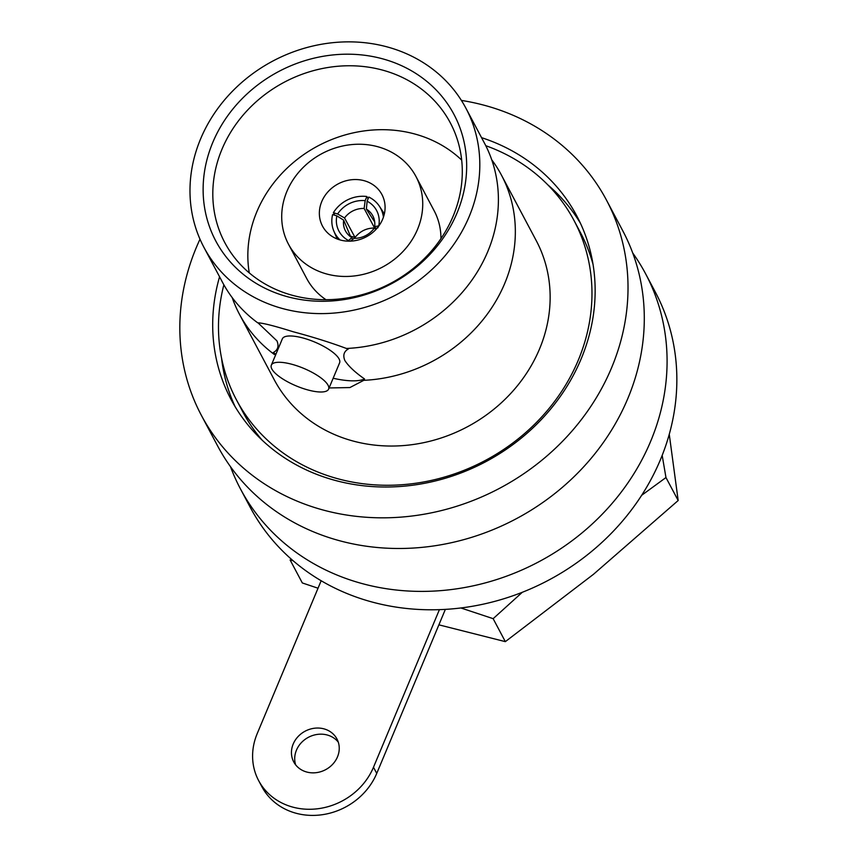 <?xml version="1.0" encoding="UTF-8"?>
<svg xmlns="http://www.w3.org/2000/svg" width="858" height="858" viewBox="0 0 858 858"><rect width="100%" height="100%" fill="white"/><g stroke="black" fill="none" stroke-linecap="round" stroke-linejoin="round"><path stroke-width="1.29" d="M329.097 387.955L349.892 387.559L363.76 380.33L364.553 378.968C355.126 372.393 348.562 366.248 344.862 360.521C342.728 355.309 343.919 351.437 348.434 348.916L346.418 348.466A148.316 132.153 -28 0 0 487.784 251.566A148.316 132.153 -28 0 0 498.401 200.965A148.316 132.153 -28 0 0 484.48 143.179L465.894 108.172A148.316 132.153 -28 0 0 330.791 42.9A148.316 132.153 -28 0 0 200.6 138.91A148.316 132.153 -28 0 0 203.904 247.297A148.316 132.153 -28 0 0 339.007 312.569A148.316 132.153 -28 0 0 469.187 216.559A148.316 132.153 -28 0 0 465.894 108.172M203.904 247.297L222.501 282.314A148.316 132.153 -28 0 0 257.732 322.833C262.634 322.908 274.41 325.879 293.061 331.724C312.795 336.969 330.577 342.556 346.418 348.466M275.879 354.29A62.688 19.262 22.7 0 1 273.273 352.574C277.874 350.053 279.107 346.16 276.962 340.894L258.558 323.391M230.47 466.634A229.365 204.365 -28 0 0 240.433 488.856A229.365 204.365 -28 0 0 358.762 582.636A229.365 204.365 -28 0 0 605.887 510.36A229.365 204.365 -28 0 0 645.559 273.702A229.365 204.365 -28 0 0 632.732 253.013M645.559 273.702L655.33 292.095A229.365 204.365 152 0 1 615.647 528.753A229.365 204.365 152 0 1 368.532 601.029A229.365 204.365 152 0 1 250.193 507.25L240.433 488.856M223.863 284.813A191.13 170.302 -28 0 0 236.422 399.807A191.13 170.302 -28 0 0 410.521 483.923A191.13 170.302 -28 0 0 578.281 360.199A191.13 170.302 -28 0 0 574.034 220.517L580.544 232.775A191.13 170.302 152 0 1 593.082 264.564M574.034 220.517A191.13 170.302 -28 0 0 485.789 145.71M232.186 297.597A148.316 132.153 -28 0 0 239.425 314.189L274.228 379.729A148.316 132.153 -28 0 0 409.33 445.002A148.316 132.153 -28 0 0 539.521 348.991A148.316 132.153 -28 0 0 536.218 240.594L501.415 175.053A148.316 132.153 -28 0 0 491.72 159.77M363.76 380.33A148.316 132.153 -28 0 0 504.719 283.451A148.316 132.153 -28 0 0 501.415 175.053M293.361 364.693A31.038 9.535 22.7 0 1 328.603 389.114A31.038 9.535 22.7 0 1 306.585 389.586A31.038 9.535 22.7 0 1 271.332 365.165A31.038 9.535 22.7 0 1 293.361 364.693M271.332 365.165L282.346 338.846A31.038 9.535 22.7 0 1 304.365 338.384A31.038 9.535 22.7 0 1 339.618 362.805L328.603 389.114M285.371 296.128A134.867 120.163 152 0 1 212.784 142.428A134.867 120.163 152 0 1 384.427 59.341A134.867 120.163 152 0 1 457.003 213.041A134.867 120.163 152 0 1 285.371 296.128M290.658 294.82A127.681 113.76 152 0 1 226.34 245.42A127.681 113.76 152 0 1 245.678 112.183A127.681 113.76 152 0 1 384.438 70.635A127.681 113.76 152 0 1 451.769 125.697A127.681 113.76 152 0 1 427.005 255.877A127.681 113.76 152 0 1 290.658 294.82M249.27 272.887A125.461 111.787 152 0 1 294.38 161.69A125.461 111.787 152 0 1 416.495 134.481A125.461 111.787 152 0 1 461.679 160.081M415.958 176.501A72.169 64.307 -28 0 0 350.225 144.745A72.169 64.307 -28 0 0 286.872 191.463A72.169 64.307 -28 0 0 288.481 244.198A72.169 64.307 -28 0 0 354.215 275.965A72.169 64.307 -28 0 0 417.567 229.247A72.169 64.307 -28 0 0 415.958 176.501L434.159 210.768A72.169 64.307 152 0 1 440.937 238.631M321.761 201.544A33.644 29.976 -28 0 0 322.511 226.126A33.644 29.976 -28 0 0 353.153 240.937A33.644 29.976 -28 0 0 382.679 219.155A33.644 29.976 -28 0 0 381.928 194.573A33.644 29.976 -28 0 0 351.287 179.772A33.644 29.976 -28 0 0 321.761 201.544M219.562 276.791A195.721 174.388 -28 0 0 231.07 399.506A195.721 174.388 -28 0 0 332.046 479.536A195.721 174.388 -28 0 0 542.921 417.857A195.721 174.388 -28 0 0 576.78 215.916A195.721 174.388 -28 0 0 481.553 137.655M221.557 358.118A195.721 174.388 -28 0 0 235.167 406.767M606.488 200.129L622.769 230.791A229.365 204.365 152 0 1 583.097 467.449A229.365 204.365 152 0 1 335.971 539.725A229.365 204.365 152 0 1 217.632 445.946L201.351 415.293A229.365 204.365 -28 0 0 319.691 509.062A229.365 204.365 -28 0 0 566.816 436.797A229.365 204.365 -28 0 0 606.488 200.129A229.365 204.365 -28 0 0 488.148 106.349A229.365 204.365 -28 0 0 461.379 100.407M324.324 728.968A24.464 21.804 -28 0 0 297.973 736.679A24.464 21.804 -28 0 0 293.736 761.925A24.464 21.804 -28 0 0 306.36 771.921A24.464 21.804 -28 0 0 332.722 764.221A24.464 21.804 -28 0 0 336.947 738.974A24.464 21.804 -28 0 0 324.324 728.968M338.309 742.181A24.464 21.804 -28 0 0 327.584 735.102A24.464 21.804 -28 0 0 302.595 741.441A24.464 21.804 -28 0 0 295.645 764.843M321.16 580.737L257.196 733.633A64.221 57.218 -28 0 0 258.623 780.565L261.883 786.7A64.221 57.218 -28 0 0 295.013 812.955A64.221 57.218 -28 0 0 376.748 773.39L445.356 609.384M258.623 780.565A64.221 57.218 -28 0 0 291.763 806.831A64.221 57.218 -28 0 0 373.487 767.256L439.414 609.652M662.183 455.405L665.969 477.541L641.677 495.291M522.308 592.288L493.146 618.672L460.875 607.968M293.039 560.671L290.111 559.974L302.316 582.947L318.028 588.213M438.888 624.839L505.341 641.645L593.468 574.313L678.174 500.514L669.261 434.32M505.341 641.645L493.146 618.672M678.174 500.514L665.969 477.541M580.491 223.37A195.721 174.388 -28 0 0 547.812 184.845M262.248 440.261A191.13 170.302 152 0 1 242.932 412.076L236.422 399.807M200 239.221A229.365 204.365 -28 0 0 201.351 415.293M374.656 226.651A21.407 19.048 -33 0 0 372.05 214.564A21.407 19.048 -33 0 0 366.377 209.127L367.117 201.212A27.52 24.485 147 0 1 378.764 225.879L374.656 226.651L375.74 228.335M367.117 201.212L368.801 197.061A32.111 28.561 147 0 1 379.504 206.392A32.111 28.561 147 0 1 383.44 217.149M350.847 241.119A27.52 24.003 152.2 0 1 350.429 241.098L354.172 238.309A21.407 18.672 -27.8 0 0 373.734 228.839L377.981 227.756M343.64 220.131A21.407 19.08 -22.9 0 0 344.798 229.504A21.407 19.08 -22.9 0 0 351.919 237.655L348.498 240.53A27.52 24.528 157.1 0 1 336.851 215.862L343.64 220.131L350.718 236.872M348.498 240.53L348.23 241.162M340.025 239.929A32.111 28.614 157.1 0 1 333.859 231.124A32.111 28.614 157.1 0 1 332.593 214.586L336.851 215.862M364.124 208.473A21.407 19.444 -28.2 0 0 344.551 217.953L337.634 213.985A27.52 25 151.8 0 1 365.176 200.654L364.124 208.473L374.592 228.003L374.957 227.123M337.634 213.985L333.387 212.72A32.111 29.172 151.8 0 1 366.87 196.503L365.176 200.654M374.699 221.954L366.377 209.127M352.67 239.436L351.919 237.655M368.093 198.799L366.87 196.503M334.727 215.229L333.387 212.72M350.418 236.143L355.03 237.484L344.551 217.953M355.03 237.484C360.06 231.167 366.581 228.003 374.592 228.003M325.965 299.689A72.169 64.307 152 0 1 306.681 278.475L288.481 244.198M364.553 378.968A62.688 19.262 22.7 0 1 333.151 378.249M273.273 352.574L274.356 354.483A148.316 132.153 -28 0 1 239.425 314.189M376.748 773.39L373.487 767.256M384.363 213.878L379.504 206.392M337.183 238.974L333.859 231.124"/></g></svg>
